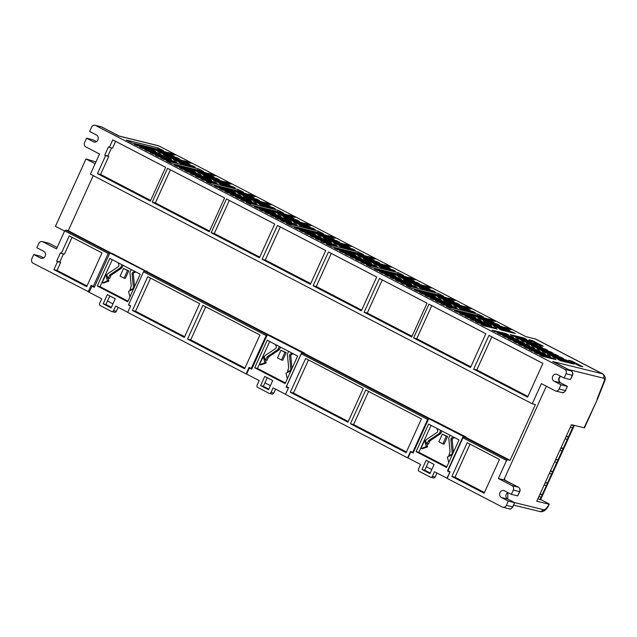 <?xml version="1.0" encoding="UTF-8"?>
<svg xmlns="http://www.w3.org/2000/svg" width="637" height="637" viewBox="0 0 637 637"><rect width="100%" height="100%" fill="white"/><g stroke="black" fill="none" stroke-linecap="round" stroke-linejoin="round"><path stroke-width="0.96" d="M572.552 427.801L568.363 437.046M567.312 439.355L563.116 448.599M562.073 450.908L557.877 460.153M556.834 462.462L552.637 471.706M551.594 474.016L547.398 483.26M546.355 485.569L542.159 494.814M541.108 497.123L539.977 499.623L537.954 498.572M574.295 425.42L540.566 499.766L539.977 499.623M131.206 269.547L130.139 271.888A1.688 1.481 -76.2 0 0 129.98 272.859L131.214 285.559A1.688 1.481 103.8 0 1 131.055 286.523L130.044 289.851L132.329 288.983A1.688 1.481 -76.2 0 0 133.38 287.128L132.106 273.998A1.688 1.481 103.8 0 1 133.348 272.079L135.195 271.617M103.592 282.947L108.839 281.076L108.29 278.449M107.342 280.989L105.989 274.682L102.27 282.159L102.7 282.724L107.342 280.989L108.601 281.299M117.988 262.675L118.793 264.514A1.688 1.481 103.8 0 1 118.156 266.752L107.725 273.791A1.688 1.481 -76.2 0 0 107.008 275.829L107.932 278.361L109.604 275.383A1.688 1.481 103.8 0 1 110.217 274.643L120.305 267.827A1.688 1.481 -76.2 0 0 120.919 267.094L121.978 264.745M450.025 435.23L448.958 437.571A1.688 1.481 -76.2 0 0 448.798 438.543L450.033 451.243A1.688 1.481 103.8 0 1 449.873 452.214L448.854 455.535L451.147 454.675A1.688 1.481 -76.2 0 0 452.198 452.819L450.924 439.689A1.688 1.481 103.8 0 1 452.166 437.77L454.014 437.308M422.411 448.631L427.419 446.991L427.108 444.132M426.161 446.68L424.799 440.374L421.089 447.843L421.519 448.416L426.161 446.68L427.419 446.991M436.807 428.359L437.603 430.198A1.688 1.481 103.8 0 1 436.966 432.435L426.535 439.482A1.688 1.481 -76.2 0 0 425.827 441.513L426.75 444.045L428.422 441.067A1.688 1.481 103.8 0 1 429.035 440.326L439.124 433.518A1.688 1.481 -76.2 0 0 439.729 432.778L440.796 430.437M288.633 351.353L287.566 353.702A1.688 1.481 -76.2 0 0 287.406 354.666L288.641 367.366A1.688 1.481 103.8 0 1 288.473 368.337L287.462 371.658L289.755 370.798A1.688 1.481 -76.2 0 0 290.806 368.942L289.524 355.812A1.688 1.481 103.8 0 1 290.775 353.893L292.622 353.431M261.019 364.762L266.027 363.114L265.717 360.255M264.769 362.803L263.407 356.497L259.697 363.974L260.127 364.539L264.769 362.803L266.027 363.114M275.415 344.49L276.211 346.329A1.688 1.481 103.8 0 1 275.574 348.558L265.143 355.605A1.688 1.481 -76.2 0 0 264.435 357.636L265.35 360.168L267.03 357.19A1.688 1.481 103.8 0 1 267.644 356.457L277.724 349.641A1.688 1.481 -76.2 0 0 278.337 348.909L279.404 346.56M93.241 175.621L68.255 230.713L65.874 230.124L64.695 230.833L56.502 248.9L42.822 241.789A3.376 2.962 -76.2 0 0 42.249 241.574A3.376 2.962 -76.2 0 0 38.793 243.477L36.85 247.753L43.754 251.336A3.726 3.273 103.8 0 1 45.139 256.233A3.726 3.273 103.8 0 1 41.325 258.335A3.726 3.273 103.8 0 1 40.688 258.096L33.785 254.505L31.85 258.781A3.376 2.962 -76.2 0 0 33.108 263.216L89.252 292.096M96.513 135.036A3.726 3.273 103.8 0 1 97.899 139.933A3.726 3.273 103.8 0 1 94.085 142.035A3.726 3.273 103.8 0 1 93.448 141.796L86.544 138.205L84.61 142.481A3.376 2.962 -76.2 0 0 85.86 146.916L99.539 154.027L90.406 174.148L532.253 403.77L541.386 383.649L555.058 390.752A3.376 2.962 -76.2 0 0 555.639 390.975A3.376 2.962 -76.2 0 0 559.095 389.072L561.03 384.796L554.134 381.213A3.726 3.273 103.8 0 1 552.597 376.674A3.726 3.273 103.8 0 1 556.555 374.214A3.726 3.273 103.8 0 1 557.2 374.452L564.095 378.036L566.038 373.768A3.376 2.962 -76.2 0 0 564.78 369.333L95.582 125.489A3.376 2.962 -76.2 0 0 95.001 125.274A3.376 2.962 -76.2 0 0 91.545 127.177L89.61 131.453L96.513 135.036M143.508 271.792L128.555 304.749L130.681 305.856L127.719 312.385L246.121 373.919L249.083 367.39L251.209 368.489L266.162 335.532L143.508 271.792L144.687 271.083L147.067 271.673L269.523 335.309M527.587 397.185L542.907 363.409L488.985 335.38L473.657 369.165L527.587 397.185M485.816 333.74L428.932 304.175L413.604 337.952L470.496 367.517L485.816 333.74M376.706 277.031L328.453 251.957L313.133 285.734L361.378 310.808L376.706 277.031M325.714 250.532L277.461 225.458L262.141 259.235L310.386 284.309L325.714 250.532M274.722 224.033L226.469 198.951L211.15 232.736L259.394 257.81L274.722 224.033M224.582 197.972L167.547 168.335L152.219 202.112L209.255 231.757L224.582 197.972M112.773 139.869L109.365 147.394L108.473 146.932L104.731 155.189L105.615 155.651L97.453 173.646L150.332 201.133L165.66 167.348L112.773 139.869M364.117 312.234L411.709 336.965L427.029 303.188L379.445 278.457L364.117 312.234L367.27 313.014L412.02 336.264M499.456 459.452L467.184 442.683L451.856 476.46L484.128 493.229L499.456 459.452M506.542 460.455L498.349 478.522L512.021 485.633A3.376 2.962 -76.2 0 1 513.279 490.068L511.344 494.336L504.44 490.753A3.726 3.273 103.8 0 0 503.803 490.514A3.726 3.273 103.8 0 0 499.846 492.974A3.726 3.273 103.8 0 0 501.375 497.513L508.278 501.096L506.335 505.372A3.376 2.962 -76.2 0 1 502.888 507.275A3.376 2.962 -76.2 0 1 502.306 507.052L447.15 478.387L450.112 471.858L447.986 470.751L462.94 437.794L506.542 460.455L507.721 459.755L510.102 460.336L535.406 404.551L532.253 403.77M421.423 418.899L365.757 389.971L350.43 423.748L406.095 452.676L421.423 418.899M363.249 388.411L305.641 358.464L290.313 392.249L347.929 422.188L363.249 388.411M427.634 419.449L412.68 452.405L410.562 451.307L407.6 457.836L285.511 394.383L288.569 387.646L286.443 386.54L301.301 353.79L427.634 419.449L428.605 418.867M199.644 303.642L147.752 276.673L132.432 310.458L184.324 337.419L199.644 303.642M259.944 334.982L202.877 305.322L187.549 339.099L244.624 368.759L259.944 334.982M168.757 153.406L166.114 152.028L134.216 144.169L136.867 145.547L168.757 153.406M165.819 152.681L166.114 152.028M167.834 152.45L170.477 153.828L175.342 155.03L172.699 153.652L167.834 152.45M172.404 154.305L172.699 153.652M208.777 174.204L206.125 172.826L174.235 164.967L176.879 166.345L208.777 174.204M205.831 173.479L206.125 172.826M207.845 173.248L210.497 174.626L215.362 175.82L212.718 174.45L207.845 173.248M212.424 175.103L212.718 174.45M248.788 194.994L246.145 193.624L214.255 185.765L216.898 187.143L248.788 194.994M245.85 194.269L246.145 193.624M247.865 194.046L250.508 195.424L255.381 196.618L252.738 195.248L247.865 194.046M252.443 195.893L252.738 195.248M288.808 215.792L286.164 214.422L254.274 206.563L256.918 207.941L288.808 215.792M285.87 215.067L286.164 214.422M287.884 214.844L290.528 216.222L295.401 217.416L292.749 216.039L287.884 214.844M292.455 216.691L292.749 216.039M328.827 236.59L326.184 235.212L294.286 227.361L296.938 228.731L328.827 236.59M325.889 235.865L326.184 235.212M327.904 235.642L330.547 237.012L335.412 238.214L332.769 236.837L327.904 235.642M332.474 237.49L332.769 236.837M368.847 257.388L366.195 256.01L334.306 248.159L336.949 249.529L368.847 257.388M365.901 256.663L366.195 256.01M367.915 256.44L370.567 257.81L375.432 259.012L372.788 257.635L367.915 256.44M372.494 258.288L372.788 257.635M408.858 278.186L406.215 276.808L374.325 268.949L376.969 270.327L408.858 278.186M405.92 277.461L406.215 276.808M407.935 277.23L410.578 278.608L415.451 279.81L412.808 278.433L407.935 277.23M412.513 279.086L412.808 278.433M448.878 298.984L446.234 297.606L414.345 289.747L416.988 291.125L448.878 298.984M445.94 298.259L446.234 297.606M447.954 298.028L450.598 299.406L455.471 300.608L452.819 299.231L447.954 298.028M452.525 299.884L452.819 299.231M488.898 319.782L486.254 318.404L454.356 310.545L457.008 311.923L488.898 319.782M485.951 319.057L486.254 318.404M490.617 320.204L495.482 321.398L492.839 320.029L487.974 318.826L490.617 320.204M492.544 320.674L492.839 320.029M64.592 231.064L55.435 226.31L85.979 158.971L95.136 163.733M85.979 158.971L95.956 161.917M118.466 135.88L158.318 145.69A3.376 2.962 103.8 0 1 158.9 145.913L526.003 336.694L535.558 339.051L602.363 373.768C603.892 374.779 604.322 376.26 603.653 378.211L568.57 369.571M554.086 362.047L553.274 361.84L554.086 362.047M174.044 156.153L171.401 154.775L157.626 151.383L160.269 152.761L174.044 156.153M179.339 158.908L176.696 157.53L162.913 154.13L165.556 155.508L179.339 158.908M155.938 151.694L153.294 150.316L139.511 146.924L142.155 148.294L155.938 151.694M161.225 154.441L158.581 153.063L144.798 149.671L147.45 151.049L161.225 154.441M189.922 164.402L187.278 163.032L173.495 159.632L176.138 161.01L189.922 164.402M195.217 167.157L192.565 165.779L178.79 162.387L181.434 163.757L195.217 167.157M171.815 159.943L169.163 158.565L155.388 155.173L158.032 156.551L171.815 159.943M184.634 161.655L181.983 160.277L150.093 152.426L152.737 153.796L184.634 161.655M163.462 150.65L158.175 147.903L126.285 140.044L131.572 142.799L163.462 150.65M191.219 163.279L188.576 161.902L183.703 160.699L186.354 162.077L191.219 163.279M177.102 162.69L174.458 161.32L160.675 157.92L163.319 159.298L177.102 162.69M214.064 176.951L211.42 175.573L197.637 172.181L200.289 173.559L214.064 176.951M219.359 179.698L216.707 178.328L202.932 174.928L205.576 176.306L219.359 179.698M526.616 339.378L523.972 338L510.189 334.608L512.833 335.978L526.616 339.378M531.911 342.125L529.259 340.747L515.484 337.355L518.128 338.733L531.911 342.125M537.198 344.88L534.554 343.502L520.771 340.11L523.415 341.48L537.198 344.88M542.493 347.627L539.842 346.249L526.066 342.857L528.71 344.235L542.493 347.627M547.78 350.374L545.137 349.004L531.354 345.604L534.005 346.982L547.78 350.374M553.075 353.129L550.424 351.751L536.649 348.359L539.292 349.729L553.075 353.129M558.362 355.876L555.719 354.498L541.936 351.106L544.587 352.484L558.362 355.876M563.657 358.623L561.014 357.253L547.231 353.853L549.874 355.231L563.657 358.623M568.945 361.378L566.301 360.001L552.526 356.609L555.169 357.978L568.945 361.378M574.24 364.125L571.596 362.748L557.813 359.356L560.456 360.733L574.24 364.125M508.485 334.911L505.842 333.533L492.059 330.141L494.71 331.519L508.485 334.911M513.78 337.658L511.137 336.288L497.354 332.888L499.997 334.266L513.78 337.658M519.067 340.413L516.424 339.035L502.641 335.643L505.292 337.013L519.067 340.413M524.362 343.16L521.719 341.782L507.936 338.39L510.579 339.768L524.362 343.16M529.65 345.907L527.006 344.537L513.231 341.137L515.874 342.515L529.65 345.907M534.945 348.662L532.301 347.284L518.518 343.892L521.162 345.262L534.945 348.662M540.24 351.409L537.588 350.032L523.813 346.639L526.457 348.017L540.24 351.409M545.527 354.164L542.883 352.787L529.1 349.394L531.752 350.764L545.527 354.164M550.822 356.911L548.17 355.534L534.395 352.142L537.039 353.519L550.822 356.911M195.957 172.492L193.306 171.114L179.53 167.722L182.174 169.092L195.957 172.492M201.244 175.239L198.601 173.861L184.818 170.469L187.469 171.847L201.244 175.239M229.941 185.2L227.298 183.822L213.514 180.43L216.158 181.808L229.941 185.2M235.228 187.947L232.585 186.577L218.802 183.177L221.453 184.555L235.228 187.947M211.826 180.741L209.183 179.363L195.4 175.971L198.051 177.341L211.826 180.741M224.646 182.453L222.002 181.075L190.113 173.216L192.756 174.594L224.646 182.453M203.482 171.449L198.195 168.701L166.297 160.843L171.592 163.598L203.482 171.449M231.239 184.077L228.595 182.7L223.722 181.497L226.366 182.875L231.239 184.077M217.121 183.488L214.478 182.11L200.695 178.718L203.338 180.096L217.121 183.488M254.083 197.749L251.44 196.371L237.657 192.979L240.3 194.349L254.083 197.749M259.37 200.496L256.727 199.126L242.952 195.726L245.595 197.104L259.37 200.496M235.969 193.29L233.325 191.912L219.542 188.512L222.194 189.89L235.969 193.29M241.264 196.037L238.62 194.659L224.837 191.267L227.481 192.645L241.264 196.037M269.961 205.998L267.309 204.62L253.534 201.228L256.178 202.606L269.961 205.998M275.248 208.745L272.604 207.375L258.821 203.975L261.473 205.353L275.248 208.745M251.846 201.539L249.202 200.161L235.419 196.769L238.063 198.139L251.846 201.539M264.666 203.251L262.022 201.873L230.132 194.014L232.776 195.392L264.666 203.251M243.501 192.247L238.206 189.5L206.316 181.641L211.611 184.388L243.501 192.247M271.258 204.867L268.607 203.498L263.742 202.295L266.385 203.673L271.258 204.867M257.141 204.286L254.489 202.908L240.714 199.516L243.358 200.894L257.141 204.286M294.103 218.547L291.451 217.169L277.676 213.777L280.32 215.147L294.103 218.547M299.39 221.294L296.746 219.916L282.963 216.524L285.615 217.902L299.39 221.294M275.988 214.08L273.345 212.71L259.562 209.31L262.205 210.688L275.988 214.08M281.283 216.835L278.632 215.457L264.857 212.065L267.5 213.435L281.283 216.835M309.972 226.796L307.329 225.418L293.546 222.026L296.197 223.396L309.972 226.796M315.267 229.543L312.624 228.165L298.841 224.773L301.484 226.151L315.267 229.543M291.865 222.329L289.214 220.959L275.439 217.559L278.082 218.937L291.865 222.329M304.685 224.041L302.042 222.671L270.144 214.812L272.795 216.19L304.685 224.041M283.521 213.045L278.226 210.298L246.336 202.439L251.623 205.186L283.521 213.045M311.27 225.665L308.627 224.296L303.761 223.093L306.405 224.471L311.27 225.665M297.153 225.084L294.509 223.706L280.726 220.314L283.377 221.684L297.153 225.084M334.114 239.345L331.471 237.967L317.688 234.567L320.339 235.945L334.114 239.345M339.41 242.092L336.766 240.714L322.983 237.322L325.626 238.7L339.41 242.092M316.008 234.878L313.364 233.508L299.581 230.108L302.225 231.486L316.008 234.878M321.295 237.633L318.651 236.255L304.868 232.863L307.52 234.233L321.295 237.633M349.992 247.594L347.348 246.216L333.565 242.824L336.209 244.194L349.992 247.594M355.287 250.341L352.635 248.963L338.86 245.571L341.504 246.949L355.287 250.341M331.885 243.127L329.233 241.757L315.458 238.357L318.102 239.735L331.885 243.127M344.705 244.839L342.053 243.469L310.163 235.61L312.807 236.988L344.705 244.839M323.532 233.843L318.245 231.088L286.347 223.237L291.642 225.984L323.532 233.843M351.29 246.463L348.646 245.086L343.773 243.891L346.424 245.261L351.29 246.463M337.172 245.882L334.529 244.504L320.745 241.112L323.389 242.482L337.172 245.882M374.134 260.135L371.49 258.765L357.707 255.365L360.351 256.743L374.134 260.135M379.429 262.89L376.778 261.512L363.002 258.12L365.646 259.49L379.429 262.89M356.027 255.676L353.376 254.298L339.601 250.906L342.244 252.284L356.027 255.676M361.314 258.423L358.671 257.053L344.888 253.653L347.531 255.031L361.314 258.423M390.011 268.384L387.368 267.014L373.585 263.614L376.228 264.992L390.011 268.384M395.298 271.139L392.655 269.762L378.872 266.37L381.523 267.739L395.298 271.139M371.897 263.925L369.253 262.548L355.47 259.155L358.121 260.533L371.897 263.925M384.716 265.637L382.073 264.259L350.183 256.408L352.826 257.778L384.716 265.637M363.552 254.641L358.257 251.886L326.367 244.035L331.662 246.782L363.552 254.641M391.309 267.261L388.666 265.884L383.793 264.689L386.436 266.059L391.309 267.261M377.192 266.68L374.548 265.303L360.765 261.903L363.409 263.28L377.192 266.68M414.154 280.933L411.51 279.563L397.727 276.163L400.37 277.541L414.154 280.933M419.441 283.688L416.797 282.31L403.022 278.918L405.665 280.288L419.441 283.688M396.039 276.474L393.395 275.096L379.612 271.704L382.264 273.082L396.039 276.474M401.334 279.221L398.69 277.851L384.907 274.451L387.551 275.829L401.334 279.221M430.031 289.182L427.379 287.813L413.604 284.413L416.248 285.79L430.031 289.182M435.318 291.937L432.674 290.56L418.891 287.168L421.535 288.537L435.318 291.937M411.916 284.723L409.272 283.346L395.489 279.954L398.133 281.331L411.916 284.723M424.736 286.435L422.092 285.058L390.194 277.206L392.846 278.576L424.736 286.435M403.571 275.431L398.276 272.684L366.386 264.825L371.682 267.58L403.571 275.431M431.329 288.059L428.677 286.682L423.812 285.48L426.456 286.857L431.329 288.059M417.211 287.47L414.56 286.101L400.784 282.701L403.428 284.078L417.211 287.47M454.173 301.731L451.522 300.353L437.746 296.961L440.39 298.339L454.173 301.731M459.46 304.478L456.817 303.108L443.034 299.709L445.685 301.086L459.46 304.478M436.058 297.272L433.415 295.894L419.632 292.502L422.275 293.872L436.058 297.272M441.353 300.019L438.702 298.642L424.927 295.25L427.57 296.627L441.353 300.019M470.042 309.98L467.399 308.603L453.616 305.211L456.267 306.588L470.042 309.98M475.337 312.735L472.694 311.358L458.911 307.966L461.554 309.335L475.337 312.735M451.936 305.521L449.284 304.144L435.509 300.752L438.152 302.121L451.936 305.521M494.185 322.529L491.541 321.152L477.758 317.759L480.409 319.137L494.185 322.529M499.48 325.276L496.836 323.907L483.053 320.507L485.697 321.884L499.48 325.276M476.078 318.07L473.434 316.693L459.651 313.3L462.295 314.67L476.078 318.07M481.365 320.817L478.721 319.44L464.938 316.048L467.59 317.425L481.365 320.817M464.755 307.233L462.104 305.856L430.214 297.997L432.865 299.374L464.755 307.233M443.591 296.229L438.296 293.482L406.406 285.623L411.693 288.378L443.591 296.229M471.34 308.857L468.697 307.48L463.832 306.278L466.475 307.655L471.34 308.857M457.223 308.268L454.579 306.899L440.796 303.499L443.448 304.876L457.223 308.268M510.062 330.778L507.418 329.401L493.635 326.009L496.279 327.386L510.062 330.778M515.357 333.525L512.705 332.156L498.93 328.756L501.574 330.133L515.357 333.525M491.947 326.319L489.304 324.942L475.528 321.55L478.172 322.919L491.947 326.319M504.767 328.031L502.123 326.654L470.233 318.795L472.877 320.172L504.767 328.031M483.602 317.027L478.315 314.28L446.418 306.421L451.713 309.176L483.602 317.027M543.329 346.265L532.413 340.596L529.068 339.768L539.985 345.437L543.329 346.265M511.36 329.655L508.716 328.278L503.843 327.076L506.495 328.453L511.36 329.655M582.799 366.777L571.883 361.107L568.538 360.279L579.447 365.949L582.799 366.777M497.242 329.066L494.599 327.689L480.816 324.297L483.459 325.674L497.242 329.066M556.109 359.658L553.465 358.289L539.682 354.889L542.334 356.266L556.109 359.658M95.582 125.489L101.88 127.042L118.737 136.023L158.9 145.913M525.724 336.551L535.996 339.202L602.801 373.919A6.951 3.265 -62.5 0 0 602.363 373.768L552.645 361.521L571.078 370.885L564.78 369.333M143.978 271.505L144.384 270.621L109.89 252.953L94.284 287.359L91.951 286.148L89.172 292.264L101.745 298.801L99.659 303.387A1.688 1.481 -76.2 0 0 100.288 305.609L111.571 311.469A1.688 1.481 -76.2 0 0 113.585 310.625L115.671 306.039L127.75 312.313M107.502 301.014L112.964 303.849M426.32 466.706L431.775 469.541M407.998 457.931L407.6 457.836M264.928 382.829L270.383 385.664M246.615 374.038L246.121 373.919M584.057 427.825L597.498 399.16L584.487 427.841L571.461 424.72L536.752 501.231L549.261 504.225L548.202 506.359L548.831 504.209C549.612 504.353 549.261 504.026 547.764 503.222L540.67 499.535M546.347 386.221L503.859 479.884L498.349 478.522M101.992 252.897L69.226 235.865L61.287 253.367L60.404 252.905L56.661 261.162L57.545 261.624L53.906 269.642L86.672 286.674L101.992 252.897M64.695 230.833L108.21 253.446L93.257 286.403L91.131 285.296L88.169 291.834M96.442 141.629L92.843 139.758L86.544 138.205M571.262 370.989A1.688 0.796 117.5 0 0 571.166 370.917C572.767 371.976 573.228 373.449 572.552 375.328L570.394 379.588L564.095 378.036M565.608 390.632C563.992 392.575 562.766 393.204 561.938 392.527A3.376 2.962 -76.2 0 0 565.393 390.624L567.408 386.372L561.03 384.796M506.335 505.372L512.857 506.933C511.232 508.875 510.014 509.504 509.186 508.828A3.376 2.962 -76.2 0 0 512.642 506.917L514.577 502.649L508.278 501.096M518.502 487.289A1.688 0.796 117.5 0 0 518.407 487.217C520.015 488.276 520.477 489.749 519.792 491.629L517.642 495.889L511.344 494.336M40.282 256.162L33.785 254.505M507.745 492.473A3.726 3.273 103.8 0 0 505.913 495.865A3.726 3.273 103.8 0 0 507.673 499.058L514.648 502.673L512.857 506.933M570.394 379.588L572.337 375.32A3.376 2.962 -76.2 0 0 571.078 370.885A1.688 0.796 117.5 0 1 571.166 370.917L554.182 362.071M382.28 279.93L367.27 313.014M111.531 147.927L107.876 155.969L108.768 156.423L100.598 174.427L150.65 200.432M100.598 174.427L97.453 173.646M108.768 156.423L105.615 155.651M107.876 155.969L104.731 155.189M115.608 141.342L112.51 148.166L109.365 147.394M170.382 169.808L155.372 202.885L209.573 231.056M155.372 202.885L152.219 202.112M229.304 200.424L214.295 233.508L259.713 257.117M214.295 233.508L211.15 232.736M280.296 226.931L265.287 260.007L310.705 283.616M265.287 260.007L262.141 259.235M331.288 253.43L316.278 286.507L361.697 310.115M316.278 286.507L313.133 285.734M431.767 305.649L416.757 338.725L470.815 366.816M416.757 338.725L413.604 337.952M491.82 336.854L476.81 369.938L527.898 396.485M476.81 369.938L473.657 369.165M150.587 278.146L135.577 311.23L184.634 336.726M135.577 311.23L132.432 310.458M205.711 306.795L190.702 339.879L244.942 368.067M190.702 339.879L187.549 339.099M124.04 278.17L125.306 278.48L128.77 270.829L123.546 268.456L120.075 276.108L124.04 278.17L127.511 270.518L123.546 268.456M134.566 286.658L133.364 274.308A1.688 1.481 103.8 0 1 134.606 272.389L136.007 272.039M107.932 278.361L109.62 278.433L110.862 275.694A1.688 1.481 103.8 0 1 111.475 274.953L121.563 268.137A1.688 1.481 -76.2 0 0 122.177 267.405L123.108 265.334M442.858 443.862L444.116 444.172L447.588 436.52L442.365 434.147L438.893 441.799L442.858 443.862L446.33 436.21L442.365 434.147M453.385 452.342L452.182 440A1.688 1.481 103.8 0 1 453.425 438.081L454.826 437.73M426.75 444.045L428.438 444.116L429.68 441.377A1.688 1.481 103.8 0 1 430.293 440.637L440.382 433.829A1.688 1.481 -76.2 0 0 440.995 433.088L441.927 431.026M281.466 359.985L282.724 360.295L286.196 352.643L280.965 350.27L277.501 357.922L281.466 359.985L284.938 352.333L280.965 350.27M291.993 368.473L290.791 356.123A1.688 1.481 103.8 0 1 292.033 354.204L293.434 353.853M265.35 360.168L267.046 360.239L268.288 357.5A1.688 1.481 103.8 0 1 268.902 356.768L278.99 349.952A1.688 1.481 -76.2 0 0 279.603 349.219L280.535 347.149M301.301 353.79L302.479 353.089L304.852 353.67L430.915 419.186M462.94 437.794L464.118 437.093L466.491 437.675L510.102 460.336M68.255 230.713L111.722 253.407M94.571 286.73L93.257 286.403M111.762 253.327L109.389 252.738L108.21 253.446M63.453 253.9L59.806 261.942L60.69 262.396L57.051 270.422L86.982 285.973M57.051 270.422L53.906 269.642M60.69 262.396L57.545 261.624M59.806 261.942L56.661 261.162M72.061 237.338L64.441 254.139L61.287 253.367M251.933 368.672L251.209 368.489M267.269 334.871L266.162 335.532M308.475 359.937L293.466 393.021L348.248 421.487M293.466 393.021L290.313 392.249M368.584 391.444L353.583 424.521L406.414 451.983M353.583 424.521L350.43 423.748M413.317 452.565L412.68 452.405M470.018 444.156L455.009 477.232L484.446 492.536M455.009 477.232L451.856 476.46M534.984 338.828L535.558 339.051A6.951 3.265 117.5 0 1 535.996 339.202M597.498 399.16L604.545 381.42A3.376 0.629 -158.3 0 1 604.051 381.547A3.575 1.68 117.5 0 0 603.653 378.211M513.677 505.109L540.646 511.726L543.632 509.743A5.55 2.604 117.5 0 0 547.86 506.168M553.171 358.934L553.465 358.289M494.304 328.342L494.599 327.689M571.548 361.848L571.883 361.107M508.422 328.931L508.716 328.278M532.078 341.336L532.413 340.596M477.726 315.578L478.315 314.28M501.829 327.307L502.123 326.654M489.009 325.595L489.304 324.942M512.411 332.801L512.705 332.156M507.124 330.054L507.418 329.401M454.285 307.544L454.579 306.899M468.402 308.133L468.697 307.48M437.707 294.78L438.296 293.482M461.809 306.508L462.104 305.856M478.427 320.093L478.721 319.44M473.132 317.345L473.434 316.693M496.542 324.552L496.836 323.907M491.246 321.804L491.541 321.152M448.989 304.797L449.284 304.144M472.399 312.011L472.694 311.358M467.104 309.256L467.399 308.603M438.407 299.294L438.702 298.642M433.12 296.547L433.415 295.894M456.522 303.753L456.817 303.108M451.227 301.006L451.522 300.353M414.265 286.746L414.56 286.101M428.382 287.335L428.677 286.682M397.687 273.99L398.276 272.684M421.798 285.71L422.092 285.058M408.978 283.998L409.272 283.346M432.38 291.213L432.674 290.56M427.085 288.457L427.379 287.813M398.396 278.496L398.69 277.851M393.101 275.749L393.395 275.096M416.502 282.963L416.797 282.31M411.215 280.208L411.51 279.563M374.245 265.955L374.548 265.303M388.371 266.537L388.666 265.884M357.668 253.192L358.257 251.886M381.778 264.912L382.073 264.259M368.958 263.2L369.253 262.548M392.36 270.414L392.655 269.762M387.065 267.659L387.368 267.014M358.376 257.698L358.671 257.053M353.081 254.951L353.376 254.298M376.483 262.165L376.778 261.512M371.196 259.41L371.49 258.765M334.234 245.157L334.529 244.504M348.351 245.739L348.646 245.086M317.656 232.394L318.245 231.088M341.758 244.114L342.053 243.469M328.939 242.402L329.233 241.757M352.341 249.616L352.635 248.963M347.054 246.869L347.348 246.216M318.357 236.908L318.651 236.255M313.062 234.153L313.364 233.508M336.471 241.367L336.766 240.714M331.176 238.62L331.471 237.967M294.214 224.359L294.509 223.706M308.332 224.941L308.627 224.296M277.636 211.595L278.226 210.298M301.739 223.316L302.042 222.671M288.919 221.604L289.214 220.959M312.329 228.818L312.624 228.165M307.034 226.071L307.329 225.418M278.337 216.11L278.632 215.457M273.05 213.355L273.345 212.71M296.452 220.569L296.746 219.916M291.157 217.822L291.451 217.169M254.195 203.561L254.489 202.908M268.312 204.143L268.607 203.498M237.617 190.797L238.206 189.5M261.727 202.526L262.022 201.873M248.908 200.814L249.202 200.161M272.31 208.02L272.604 207.375M267.014 205.273L267.309 204.62M238.326 195.312L238.62 194.659M233.031 192.565L233.325 191.912M256.432 199.771L256.727 199.126M251.145 197.024L251.44 196.371M214.183 182.763L214.478 182.11M228.301 183.352L228.595 182.7M197.597 169.999L198.195 168.701M221.708 181.728L222.002 181.075M208.888 180.016L209.183 179.363M232.29 187.222L232.585 186.577M227.003 184.475L227.298 183.822M198.306 174.514L198.601 173.861M193.011 171.767L193.306 171.114M547.876 356.187L548.17 355.534M542.589 353.439L542.883 352.787M537.294 350.684L537.588 350.032M532.006 347.937L532.301 347.284M526.711 345.182L527.006 344.537M521.424 342.435L521.719 341.782M516.129 339.688L516.424 339.035M510.834 336.933L511.137 336.288M505.547 334.186L505.842 333.533M571.301 363.401L571.596 362.748M566.006 360.653L566.301 360.001M560.719 357.898L561.014 357.253M555.424 355.151L555.719 354.498M550.129 352.404L550.424 351.751M544.842 349.649L545.137 349.004M539.547 346.902L539.842 346.249M534.26 344.155L534.554 343.502M528.965 341.4L529.259 340.747M523.678 338.653L523.972 338M216.413 178.973L216.707 178.328M211.126 176.226L211.42 175.573M174.164 161.965L174.458 161.32M188.281 162.554L188.576 161.902M157.586 149.201L158.175 147.903M181.688 160.93L181.983 160.277M168.869 159.218L169.163 158.565M192.27 166.432L192.565 165.779M186.983 163.677L187.278 163.032M158.287 153.716L158.581 153.063M152.999 150.969L153.294 150.316M176.401 158.183L176.696 157.53M171.106 155.428L171.401 154.775M144.687 271.083L267.301 334.807M65.874 230.124L109.389 252.738M302.479 353.089L428.693 418.684M464.118 437.093L507.721 459.755M107.335 294.628L103.17 303.809L111.109 307.934L115.273 298.753L107.335 294.628M109.779 258.407L97.286 285.957L127.711 301.763L140.204 274.221L109.779 258.407M130.529 306.19L128.833 304.892M109.819 295.918L105.925 304.494L111.387 307.329M112.263 259.697L100.041 286.634L127.989 301.158M114.326 312.146A1.688 1.481 -76.2 0 0 116.348 311.31L118.148 307.329M146.98 271.649L112.645 253.637L109.89 252.953M128.682 305.234L130.219 305.609M91.951 286.148L94.547 286.785M144.384 270.621L147.139 271.306M97.286 285.957L100.041 286.634M103.17 303.809L105.925 304.494M267.206 340.222L254.712 367.764L285.137 383.578L297.63 356.035L267.206 340.222M288.314 388.196L286.109 387.049L301.803 352.436L267.317 334.767L251.711 369.173L249.378 367.955L246.599 374.078L259.163 380.608L257.085 385.202A1.688 1.481 -76.2 0 0 257.714 387.415L268.997 393.284A1.688 1.481 -76.2 0 0 271.012 392.44L273.098 387.845L285.543 394.319M264.761 376.443L260.597 385.624L268.535 389.748L272.7 380.568L264.761 376.443M269.682 341.512L257.467 368.449L285.416 382.972M304.367 353.551L304.558 353.113L270.072 335.444L267.317 334.767M271.752 393.961A1.688 1.481 -76.2 0 0 273.767 393.117L275.574 389.135M267.237 377.733L263.352 386.301L268.806 389.135M249.378 367.955L250.914 368.337M286.109 387.049L288.561 387.654M301.803 352.436L304.558 353.113M254.712 367.764L257.467 368.449M260.597 385.624L263.352 386.301M290.894 370.893L285.981 373.163L287.351 378.697M286.196 352.643L284.938 352.333M452.286 454.77L447.373 457.04L448.743 462.566M447.588 436.52L446.33 436.21M133.467 289.079L128.563 291.348L129.932 296.882M128.77 270.829L127.511 270.518M428.597 424.099L416.104 451.641L446.529 467.454L459.022 439.912L428.597 424.099M428.709 418.644L413.102 453.042L410.769 451.832L407.991 457.955L420.555 464.484L418.477 469.079A1.688 1.481 -76.2 0 0 419.106 471.292L430.389 477.161A1.688 1.481 -76.2 0 0 432.404 476.317L434.49 471.722L447.055 478.252L449.833 472.136L447.5 470.918L463.195 436.313L428.709 418.644L431.464 419.321L465.95 436.99L465.727 437.484M426.153 460.32L421.989 469.501L429.927 473.625L434.092 464.445L426.153 460.32M431.074 425.389L418.859 452.318L446.808 466.841M433.144 477.838A1.688 1.481 -76.2 0 0 435.159 476.994L436.966 473.012M428.629 461.602L424.744 470.178L430.198 473.012M410.769 451.832L412.306 452.214M447.5 470.918L449.037 471.3M463.195 436.313L465.95 436.99M416.104 451.641L418.859 452.318M421.989 469.501L424.744 470.178M570.314 427.244L572.599 427.809L573.642 425.516L572.695 425.022M565.067 438.797L567.36 439.363L568.403 437.07L566.341 435.995M566.11 436.504L568.403 437.07M559.827 450.351L562.121 450.916L563.156 448.623L561.101 447.548M560.871 448.058L563.156 448.623M554.588 461.905L556.873 462.47L557.916 460.177L555.862 459.102M555.631 459.611L557.916 460.177M549.349 473.458L551.634 474.024L552.677 471.73L550.615 470.655M550.392 471.165L552.677 471.73M544.109 485.012L546.395 485.577L547.438 483.284L545.376 482.209M545.145 482.719L547.438 483.284M538.862 496.565L541.155 497.131L542.198 494.838L540.136 493.763M539.905 494.272L542.198 494.838M571.349 424.951L573.642 425.516M133.205 289.198L132.329 288.983M452.023 454.89L451.147 454.675M290.631 371.013L289.755 370.798M514.354 502.521L543.632 509.735M597.036 399.208L604.051 381.547M504.56 478.331A3.376 1.585 -62.5 0 1 504.631 480.043M94.762 142.123L93.448 141.796M102.039 127.129A1.688 0.796 -62.5 0 0 101.968 127.074A1.688 0.796 -62.5 0 0 101.88 127.042A3.376 2.962 -76.2 0 0 101.299 126.827L95.001 125.274M560.592 382.845A1.688 0.796 117.5 0 0 560.512 382.797A1.688 0.796 117.5 0 0 560.433 382.765L567.328 386.348L565.393 390.624L559.095 389.072M572.552 375.328L566.038 373.768M554.134 381.213L560.433 382.765A3.726 3.273 103.8 0 1 558.665 379.564A3.726 3.273 103.8 0 1 560.504 376.172M507.832 499.145A1.688 0.796 -62.5 0 0 507.761 499.089A1.688 0.796 -62.5 0 0 507.673 499.058L501.375 497.513M517.642 495.889L519.577 491.621A3.376 2.962 -76.2 0 0 518.319 487.186L503.859 479.884M504.807 480.155A1.688 0.796 117.5 0 0 504.735 480.107L518.407 487.217A1.688 0.796 117.5 0 0 518.319 487.186L512.021 485.633M519.792 491.629L513.279 490.068M49.288 243.43A1.688 0.796 -62.5 0 0 49.208 243.374L48.547 243.127A3.376 2.962 -76.2 0 1 49.129 243.342A1.688 0.796 -62.5 0 1 49.208 243.374L57.139 247.498L49.129 243.342L42.822 241.789M42.01 258.415L40.688 258.096M43.682 257.929L40.091 256.058M504.361 479.876L504.735 480.107A1.688 0.796 117.5 0 0 504.647 480.075A1.688 1.481 103.8 0 1 504.042 479.47M113.585 310.625L116.348 311.31M279.603 349.219L278.337 348.909M278.99 349.952L277.724 349.641M268.902 356.768L267.644 356.457M268.288 357.5L267.03 357.19M267.046 360.239L265.788 359.929M271.012 392.44L273.767 393.117M264.371 356.943L263.67 356.776M266.29 362.58L265.032 362.27M261.385 364.85L260.127 364.539M288.712 371.897L287.669 371.642M292.033 354.204L290.775 353.893M290.791 356.123L289.524 355.812M291.682 369.157L290.806 368.942M440.995 433.088L439.729 432.778M440.382 433.829L439.124 433.518M430.293 440.637L429.035 440.326M429.68 441.377L428.422 441.067M428.438 444.116L427.18 443.806M425.763 440.82L425.062 440.645M427.682 446.457L426.424 446.147M422.777 448.727L421.519 448.416M450.104 455.774L449.069 455.519M453.425 438.081L452.166 437.77M452.182 440L450.924 439.689M453.074 453.034L452.198 452.819M122.177 267.405L120.919 267.094M121.563 268.137L120.305 267.827M111.475 274.953L110.217 274.643M110.862 275.694L109.604 275.383M109.62 278.433L108.362 278.122M106.952 275.136L106.244 274.961M108.863 280.766L107.605 280.455M103.958 283.035L102.7 282.724M131.286 290.09L130.251 289.835M134.606 272.389L133.348 272.079M133.364 274.308L132.106 273.998M134.256 287.343L133.38 287.128M432.404 476.317L435.159 476.994M561.938 392.527L555.639 390.975M509.186 508.828L502.888 507.275M48.547 243.127L42.249 241.574M40.179 256.098L43.698 257.921M101.299 126.827L119 135.928M96.45 141.621L92.938 139.798M507.856 492.528L507.761 499.089L514.648 502.673M560.608 376.228L558.991 378.633L559.23 381.42L560.512 382.797L567.408 386.372M604.545 381.42C605.93 378.529 605.349 376.029 602.801 373.919M548.202 506.359C546.116 509.998 543.592 511.79 540.646 511.726M111.865 311.581L114.62 312.257M269.284 393.395L272.039 394.072M264.403 356.744L263.407 356.497M261.186 364.866L259.928 364.555M288.617 371.944L287.462 371.658M425.795 440.621L424.799 440.374M422.578 448.735L421.32 448.424M450.009 455.821L448.854 455.535M106.976 274.929L105.989 274.682M103.759 283.051L102.501 282.74M131.19 290.13L130.044 289.851M430.676 477.264L433.439 477.949"/></g></svg>

